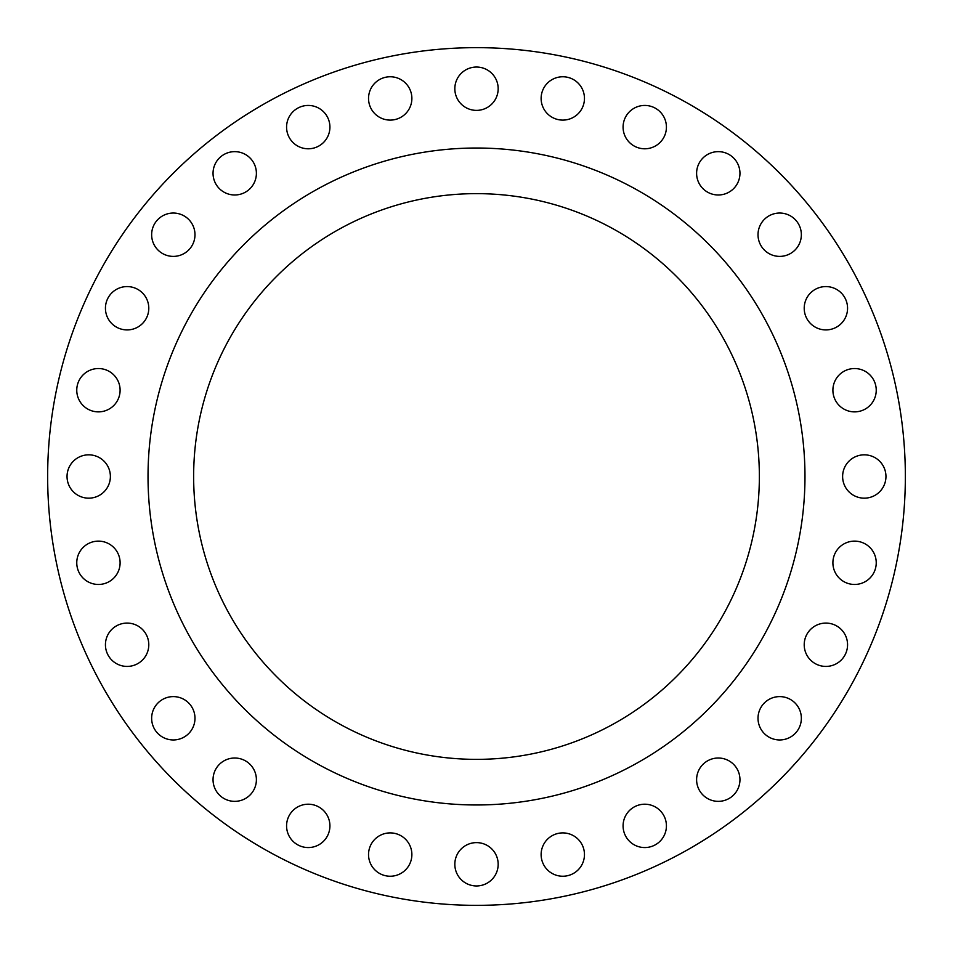 <?xml version="1.0" encoding="UTF-8"?>
<svg xmlns="http://www.w3.org/2000/svg" width="953" height="953" viewBox="0 0 953 953"><rect width="100%" height="100%" fill="white"/><g stroke="black" fill="none" stroke-linecap="round" stroke-linejoin="round"><path stroke-width="1.43" d="M105.438 308.248A21.669 21.669 0 0 0 127.118 329.917A21.669 21.669 0 0 0 148.787 308.248A21.669 21.669 0 0 0 127.118 286.579A21.669 21.669 0 0 0 105.438 308.248M151.646 234.712A21.669 21.669 0 0 0 173.315 256.393A21.669 21.669 0 0 0 194.984 234.712A21.669 21.669 0 0 0 173.315 213.043A21.669 21.669 0 0 0 151.646 234.712M213.043 173.315A21.669 21.669 0 0 0 234.712 194.984A21.669 21.669 0 0 0 256.393 173.315A21.669 21.669 0 0 0 234.712 151.646A21.669 21.669 0 0 0 213.043 173.315M286.579 127.118A21.669 21.669 0 0 0 308.248 148.787A21.669 21.669 0 0 0 329.917 127.118A21.669 21.669 0 0 0 308.248 105.438A21.669 21.669 0 0 0 286.579 127.118M368.537 98.433A21.669 21.669 0 0 0 390.206 120.102A21.669 21.669 0 0 0 411.875 98.433A21.669 21.669 0 0 0 390.206 76.764A21.669 21.669 0 0 0 368.537 98.433M454.831 88.712A21.669 21.669 0 0 0 476.5 110.381A21.669 21.669 0 0 0 498.169 88.712A21.669 21.669 0 0 0 476.5 67.044A21.669 21.669 0 0 0 454.831 88.712M541.125 98.433A21.669 21.669 0 0 0 562.794 120.102A21.669 21.669 0 0 0 584.463 98.433A21.669 21.669 0 0 0 562.794 76.764A21.669 21.669 0 0 0 541.125 98.433M623.083 127.118A21.669 21.669 0 0 0 644.752 148.787A21.669 21.669 0 0 0 666.421 127.118A21.669 21.669 0 0 0 644.752 105.438A21.669 21.669 0 0 0 623.083 127.118M696.607 173.315A21.669 21.669 0 0 0 718.288 194.984A21.669 21.669 0 0 0 739.957 173.315A21.669 21.669 0 0 0 718.288 151.646A21.669 21.669 0 0 0 696.607 173.315M758.016 234.712A21.669 21.669 0 0 0 779.685 256.393A21.669 21.669 0 0 0 801.354 234.712A21.669 21.669 0 0 0 779.685 213.043A21.669 21.669 0 0 0 758.016 234.712M804.213 308.248A21.669 21.669 0 0 0 825.882 329.917A21.669 21.669 0 0 0 847.562 308.248A21.669 21.669 0 0 0 825.882 286.579A21.669 21.669 0 0 0 804.213 308.248M832.898 390.206A21.669 21.669 0 0 0 854.567 411.875A21.669 21.669 0 0 0 876.236 390.206A21.669 21.669 0 0 0 854.567 368.537A21.669 21.669 0 0 0 832.898 390.206M842.619 476.5A21.669 21.669 0 0 0 864.288 498.169A21.669 21.669 0 0 0 885.956 476.5A21.669 21.669 0 0 0 864.288 454.831A21.669 21.669 0 0 0 842.619 476.5M832.898 562.794A21.669 21.669 0 0 0 854.567 584.463A21.669 21.669 0 0 0 876.236 562.794A21.669 21.669 0 0 0 854.567 541.125A21.669 21.669 0 0 0 832.898 562.794M804.213 644.752A21.669 21.669 0 0 0 825.882 666.421A21.669 21.669 0 0 0 847.562 644.752A21.669 21.669 0 0 0 825.882 623.083A21.669 21.669 0 0 0 804.213 644.752M758.016 718.288A21.669 21.669 0 0 0 779.685 739.957A21.669 21.669 0 0 0 801.354 718.288A21.669 21.669 0 0 0 779.685 696.607A21.669 21.669 0 0 0 758.016 718.288M696.607 779.685A21.669 21.669 0 0 0 718.288 801.354A21.669 21.669 0 0 0 739.957 779.685A21.669 21.669 0 0 0 718.288 758.016A21.669 21.669 0 0 0 696.607 779.685M623.083 825.882A21.669 21.669 0 0 0 644.752 847.562A21.669 21.669 0 0 0 666.421 825.882A21.669 21.669 0 0 0 644.752 804.213A21.669 21.669 0 0 0 623.083 825.882M541.125 854.567A21.669 21.669 0 0 0 562.794 876.236A21.669 21.669 0 0 0 584.463 854.567A21.669 21.669 0 0 0 562.794 832.898A21.669 21.669 0 0 0 541.125 854.567M454.831 864.288A21.669 21.669 0 0 0 476.5 885.956A21.669 21.669 0 0 0 498.169 864.288A21.669 21.669 0 0 0 476.5 842.619A21.669 21.669 0 0 0 454.831 864.288M368.537 854.567A21.669 21.669 0 0 0 390.206 876.236A21.669 21.669 0 0 0 411.875 854.567A21.669 21.669 0 0 0 390.206 832.898A21.669 21.669 0 0 0 368.537 854.567M286.579 825.882A21.669 21.669 0 0 0 308.248 847.562A21.669 21.669 0 0 0 329.917 825.882A21.669 21.669 0 0 0 308.248 804.213A21.669 21.669 0 0 0 286.579 825.882M213.043 779.685A21.669 21.669 0 0 0 234.712 801.354A21.669 21.669 0 0 0 256.393 779.685A21.669 21.669 0 0 0 234.712 758.016A21.669 21.669 0 0 0 213.043 779.685M151.646 718.288A21.669 21.669 0 0 0 173.315 739.957A21.669 21.669 0 0 0 194.984 718.288A21.669 21.669 0 0 0 173.315 696.607A21.669 21.669 0 0 0 151.646 718.288M105.438 644.752A21.669 21.669 0 0 0 127.118 666.421A21.669 21.669 0 0 0 148.787 644.752A21.669 21.669 0 0 0 127.118 623.083A21.669 21.669 0 0 0 105.438 644.752M76.764 562.794A21.669 21.669 0 0 0 98.433 584.463A21.669 21.669 0 0 0 120.102 562.794A21.669 21.669 0 0 0 98.433 541.125A21.669 21.669 0 0 0 76.764 562.794M76.764 390.206A21.669 21.669 0 0 0 98.433 411.875A21.669 21.669 0 0 0 120.102 390.206A21.669 21.669 0 0 0 98.433 368.537A21.669 21.669 0 0 0 76.764 390.206M67.044 476.5A21.669 21.669 0 0 0 88.712 498.169A21.669 21.669 0 0 0 110.381 476.5A21.669 21.669 0 0 0 88.712 454.831A21.669 21.669 0 0 0 67.044 476.5M905.35 476.5A428.85 428.85 0 0 0 476.5 47.65A428.85 428.85 0 0 0 47.65 476.5A428.85 428.85 0 0 0 476.5 905.35A428.85 428.85 0 0 0 905.35 476.5M804.975 476.5A328.475 328.475 0 0 0 476.5 148.025A328.475 328.475 0 0 0 148.025 476.5A328.475 328.475 0 0 0 476.5 804.975A328.475 328.475 0 0 0 804.975 476.5M193.638 476.5A282.862 282.862 0 0 0 476.5 759.362A282.862 282.862 0 0 0 759.362 476.5A282.862 282.862 0 0 0 476.5 193.638A282.862 282.862 0 0 0 193.638 476.5"/></g></svg>
